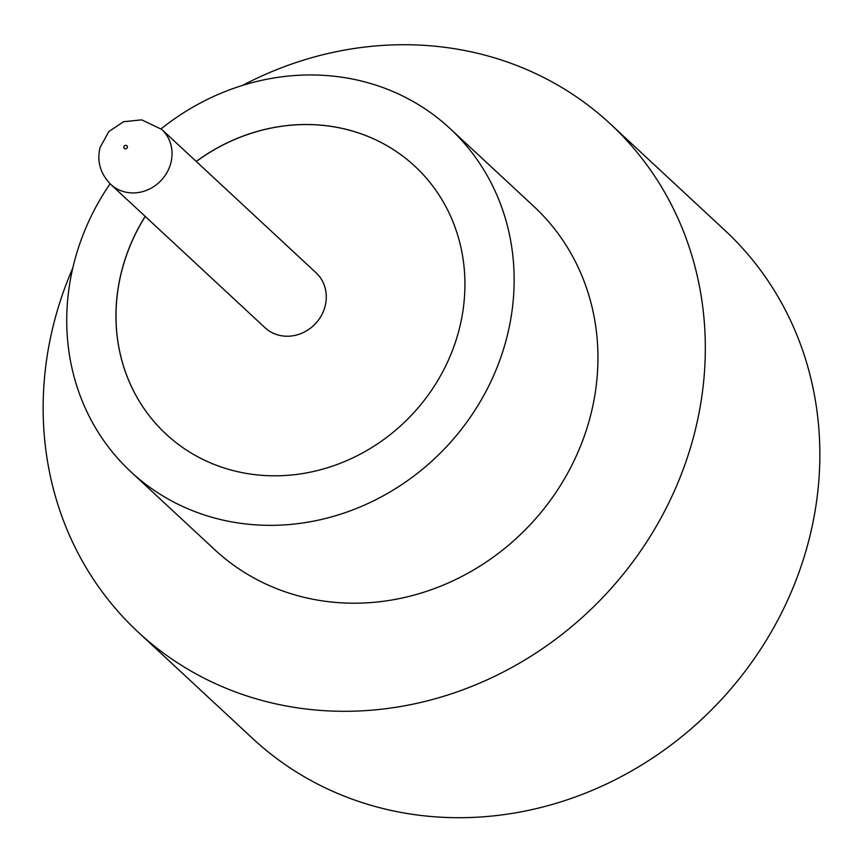 <?xml version="1.0" encoding="UTF-8"?>
<svg xmlns="http://www.w3.org/2000/svg" width="863" height="863" viewBox="0 0 863 863"><rect width="100%" height="100%" fill="white"/><g stroke="black" fill="none" stroke-linecap="round" stroke-linejoin="round"><path stroke-width="1.29" d="M325.038 306.473A37.497 34.25 -47.1 0 0 316.02 272.74L161.769 129.428A37.497 34.25 132.9 0 1 170.788 163.172A37.497 34.25 132.9 0 1 145.308 190.799A37.497 34.25 132.9 0 1 110.723 184.369L264.973 327.681A37.497 34.25 -47.1 0 0 299.558 334.1A37.497 34.25 -47.1 0 0 325.038 306.473M110.097 183.765A234.358 214.1 -47.1 0 0 74.542 260.96A234.358 214.1 -47.1 0 0 130.928 471.845L214.725 549.699A234.358 214.1 -47.1 0 0 430.874 589.861A234.358 214.1 -47.1 0 0 590.141 417.207A234.358 214.1 -47.1 0 0 533.755 206.322L449.957 128.468A234.358 214.1 -47.1 0 0 161.122 128.846M130.928 471.845A234.358 214.1 -47.1 0 0 347.077 511.996A234.358 214.1 -47.1 0 0 506.344 339.353A234.358 214.1 -47.1 0 0 449.957 128.468M72.783 268.037A346.85 316.861 -47.1 0 0 54.703 320A346.85 316.861 -47.1 0 0 138.156 632.115A346.85 316.861 -47.1 0 0 458.07 691.543A346.85 316.861 -47.1 0 0 693.766 436.02A346.85 316.861 -47.1 0 0 610.324 123.905A346.85 316.861 -47.1 0 0 242.427 85.448M138.156 632.115L252.676 738.512A346.85 316.861 -47.1 0 0 572.59 797.951A346.85 316.861 -47.1 0 0 808.297 542.428A346.85 316.861 -47.1 0 0 724.844 230.313L610.324 123.905M145.178 216.376A182.794 166.991 -47.1 0 0 122.039 269.58A182.794 166.991 -47.1 0 0 166.02 434.078A182.794 166.991 -47.1 0 0 334.617 465.394A182.794 166.991 -47.1 0 0 458.836 330.723A182.794 166.991 -47.1 0 0 414.855 166.235A182.794 166.991 -47.1 0 0 196.225 161.435M145.232 216.43A182.794 166.991 -47.1 0 0 122.093 269.634A182.794 166.991 -47.1 0 0 166.041 434.1M414.887 166.257A182.794 166.991 -47.1 0 0 196.279 161.489M127.357 147.346A1.877 1.715 -47.1 0 0 123.905 146.721A1.877 1.715 -47.1 0 0 125.167 148.814A1.877 1.715 -47.1 0 0 127.357 147.346M161.769 129.428L141.672 119.849L123.582 121.737L108.878 131.5L100.076 147.487C96.742 161.37 100.291 173.668 110.723 184.369"/></g></svg>

